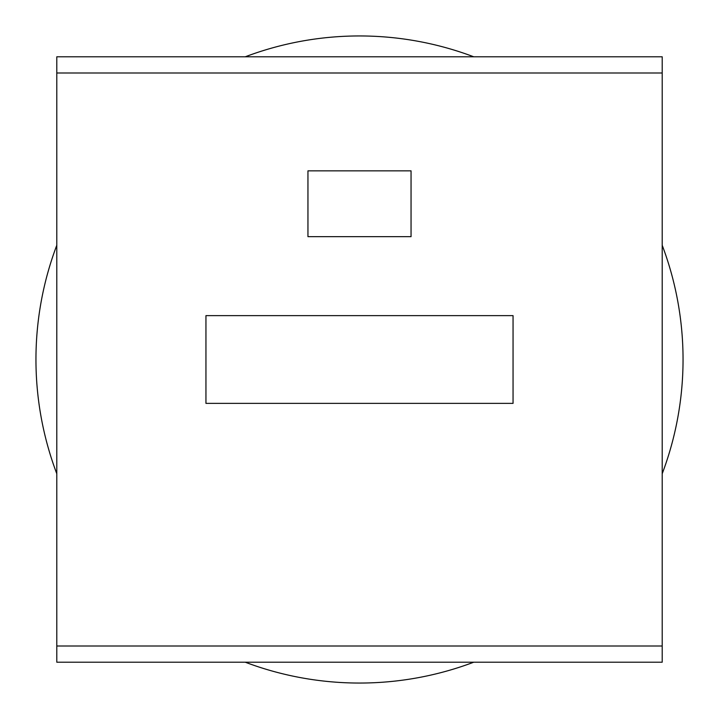 <?xml version="1.0" encoding="UTF-8"?>
<svg xmlns="http://www.w3.org/2000/svg" width="719" height="719" viewBox="0 0 719 719"><rect width="100%" height="100%" fill="white"/><g stroke="black" fill="none" stroke-linecap="round" stroke-linejoin="round"><path stroke-width="1.08" d="M245.26 56.792A323.55 323.55 0 0 1 473.74 56.792M662.208 245.26A323.55 323.55 0 0 1 662.208 473.74M473.74 662.208A323.55 323.55 0 0 1 245.26 662.208M56.792 473.74A323.55 323.55 0 0 1 56.792 245.26M662.208 72.996L662.208 56.792L56.792 56.792L56.792 72.996L662.208 72.996L662.208 646.004L56.792 646.004L56.792 72.996M56.792 646.004L56.792 662.208L662.208 662.208L662.208 646.004M205.949 403.368L513.051 403.368L513.051 315.632L205.949 315.632L205.949 403.368M411.052 236.659L307.948 236.659L307.948 170.852L411.052 170.852L411.052 236.659"/></g></svg>
